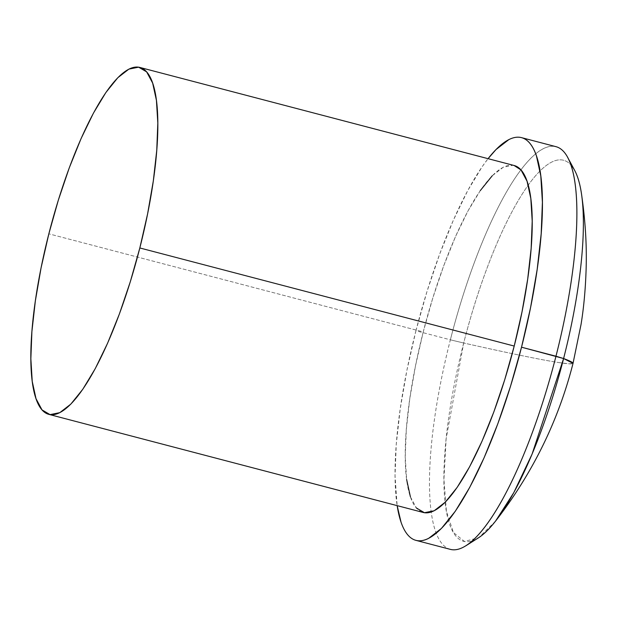 <?xml version="1.0" encoding="UTF-8"?>
<svg xmlns="http://www.w3.org/2000/svg" width="617" height="617" viewBox="0 0 617 617"><rect width="100%" height="100%" fill="white"/><g stroke="black" fill="none" stroke-linecap="round" stroke-linejoin="round"><path stroke-width="0.46" stroke-dasharray="3.08 2.31" d="M465.866 545.79A208.16 53.178 104.7 0 1 431.214 512.01A208.16 53.178 104.7 0 1 450.364 339.82L463.691 343.006A196.954 50.309 -75.3 0 0 478.36 537.885M558.578 362.541L569.221 363.837L573.023 363.367A427.774 10.828 14.3 0 1 558.578 362.541A427.774 10.828 14.3 0 1 512.241 353.634A427.774 10.828 14.3 0 1 463.691 343.006C509.094 353.233 540.723 359.742 558.578 362.541M495.482 521.211L478.8 537.608L464.447 541.456L453.41 532.494L446.415 511.331L443.932 479.386L446.137 438.795L463.691 343.006A196.954 50.309 104.7 0 1 528.245 185.108A196.954 50.309 104.7 0 1 570.879 164.924M555.932 146.661A208.16 53.178 -75.3 0 0 450.364 339.82L415.92 330.797L406.911 370.293L400.271 408.585L396.268 444.201L395.042 475.784L397.147 505.639A208.16 53.178 104.7 0 1 415.92 330.797L450.364 339.82A208.16 53.178 -75.3 0 0 431.214 512.01A208.16 53.178 -75.3 0 0 450.402 549.385M514.185 165.518A179.339 45.812 -75.3 0 0 423.231 331.931L48.843 233.828L423.231 331.931A179.339 45.812 -75.3 0 0 423.27 512.48M415.92 330.797A208.16 53.178 104.7 0 1 488.07 158.669L482.124 166.775L467.732 190.607L453.379 220.146L439.613 254.25L426.964 291.61L415.92 330.797M480.273 190.622L467.871 211.153L455.5 236.604L443.646 265.989L432.748 298.173L423.231 331.931L415.472 365.958L409.75 398.952L406.302 429.64L405.246 456.842L406.634 479.517M410.405 496.793L416.421 508.007M514.092 165.487L513.005 165.271L503.279 167.23L492.227 175.791M574.658 170.385A196.954 50.309 -75.3 0 0 528.245 185.108A196.954 50.309 -75.3 0 0 463.691 343.006L450.364 339.82A208.16 53.178 104.7 0 1 567.648 157.374"/><path stroke-width="0.93" d="M415.958 540.361L450.402 549.385A208.16 53.178 -75.3 0 0 555.971 356.225A208.16 53.178 104.7 0 1 465.866 545.79L478.36 537.885A196.954 50.309 -75.3 0 0 563.606 358.531L521.527 347.201A208.16 53.178 104.7 0 1 415.958 540.361A208.16 53.178 104.7 0 1 397.155 505.639L401.035 522.152C402.94 527.72 405.269 532.055 408.014 535.17C410.752 538.279 413.86 540.106 417.323 540.646C420.794 541.178 424.558 540.423 428.614 538.371L441.44 528.43L455.323 511.215L469.714 487.384L484.067 457.845L497.834 423.74L510.483 386.381L521.527 347.201L555.971 356.225A208.16 53.178 -75.3 0 0 555.932 146.661L521.488 137.63A208.16 53.178 104.7 0 1 521.527 347.201L530.535 307.706L537.176 269.405L541.178 233.789L542.405 202.214L540.793 175.891L536.42 155.839C534.507 150.27 532.178 145.936 529.44 142.828C526.694 139.712 523.586 137.884 520.123 137.352C516.653 136.812 512.897 137.568 508.832 139.627L496.006 149.561L488.07 158.669A208.16 53.178 104.7 0 1 521.488 137.63M573.023 363.367L563.606 358.531L532.085 454.112L513.791 492.636L495.482 521.211C539.358 464.647 561.339 409.179 573.023 363.367L581.013 324.604C583.829 307.459 585.541 288.633 586.15 268.125C586.836 244.363 585.255 219.428 581.399 193.314A196.954 50.309 104.7 0 1 563.606 358.531A427.774 10.828 14.3 0 1 573.023 363.367M139.828 247.965A179.339 45.812 104.7 0 1 48.874 414.377A179.339 45.812 104.7 0 1 48.843 233.828A179.339 45.812 104.7 0 1 139.789 67.415A179.339 45.812 104.7 0 1 139.828 247.965L514.216 346.06L139.828 247.965L130.31 281.714L119.413 313.906L107.559 343.283L95.188 368.735L82.786 389.265L70.832 404.104L59.78 412.657L50.054 414.624L42.025 409.904L36.017 398.69L32.238 381.414L30.858 358.739L31.907 331.537L35.362 300.849L41.077 267.855L48.843 233.828L58.36 200.07L69.251 167.886L81.112 138.501L93.483 113.058L105.877 92.519L117.839 77.688L128.891 69.127L138.617 67.168L146.638 71.88L152.654 83.094L156.425 100.37L157.813 123.045L156.757 150.255L153.309 180.943L147.586 213.929L139.828 247.965M48.874 414.377L423.27 512.48A179.339 45.812 -75.3 0 0 514.216 346.06A179.339 45.812 -75.3 0 0 514.185 165.518L139.789 67.415M406.634 479.517L410.405 496.793M416.421 508.007L424.442 512.719L434.167 510.76L445.219 502.199L457.174 487.368L469.576 466.838L481.946 441.386L493.808 412.009L504.698 379.817L514.216 346.06L521.982 312.032L527.697 279.046L531.152 248.358L532.201 221.148L530.813 198.473L527.041 181.197L521.033 169.983L514.092 165.487M492.227 175.791L480.273 190.622M570.879 164.924A196.954 50.309 104.7 0 1 581.399 193.314M567.648 157.374A208.16 53.178 104.7 0 1 555.971 356.225L563.606 358.531A196.954 50.309 -75.3 0 0 574.658 170.385L567.648 157.374"/></g></svg>

